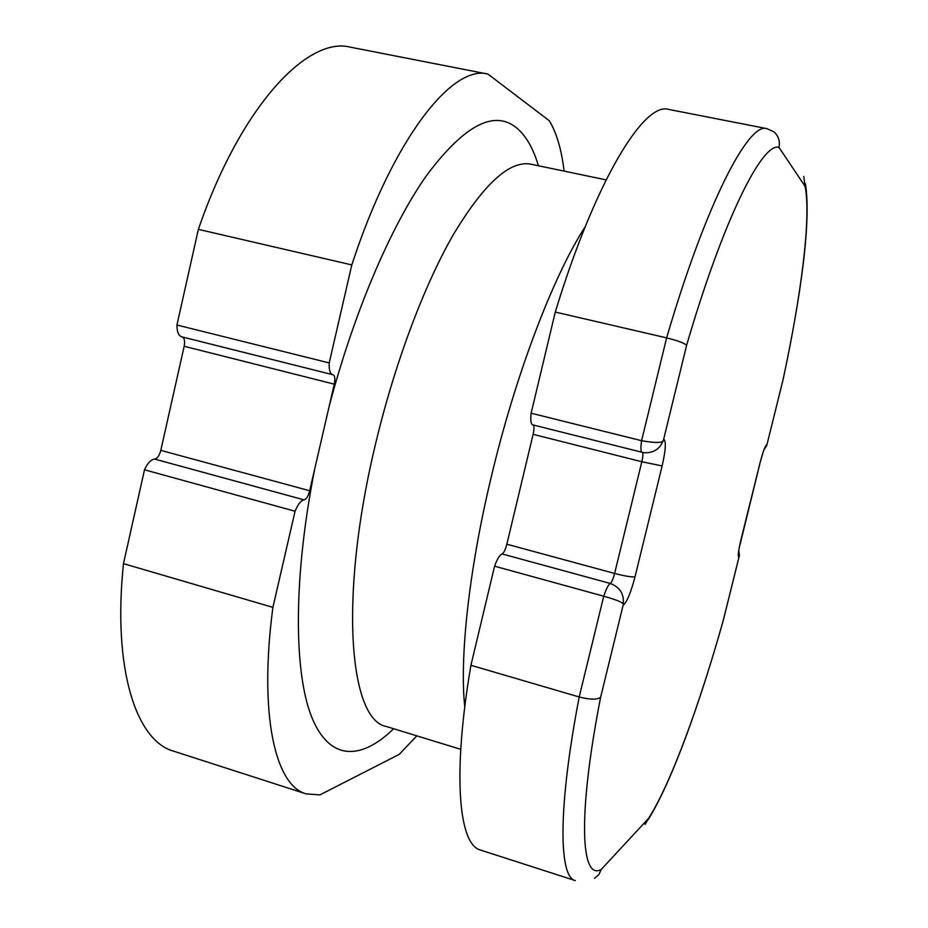 <?xml version="1.0" encoding="UTF-8"?>
<svg xmlns="http://www.w3.org/2000/svg" width="928" height="928" viewBox="0 0 928 928"><rect width="100%" height="100%" fill="white"/><g stroke="black" fill="none" stroke-linecap="round" stroke-linejoin="round"><path stroke-width="1.39" d="M645.041 824.458L648.614 818.322C670.55 784.218 699.735 704.398 723.364 620.008L738.955 557.241L738.711 550.559M739.407 555.512L738.955 557.241M766.702 445.672L782.849 380.573C801.258 295.754 811.432 216.27 805.017 186.203L778.986 147.413C762.422 141.833 723.202 219.658 686.627 345.262L663.682 439.176C660.585 448.537 654.194 453.05 644.508 452.725L642.257 452.319M805.423 183.686C811.478 221.676 800.528 297.842 782.942 380.283L782.849 380.573M803.776 176.424L805.017 186.203M686.627 345.262C684.017 342.989 677.359 340.53 666.629 337.873C705.779 203.87 748.606 121.742 766.946 128.644L773.94 131.857C778.522 135.964 780.204 141.149 778.986 147.413M532.927 424.896L642.095 452.296C640.726 451.623 640.564 447.76 641.596 440.707L531.129 413.204L555.28 312.075L666.629 337.873L641.596 440.707C656.908 443.456 664.274 442.946 663.682 439.176L663.682 439.176C666.292 440.951 665.77 449.883 662.128 465.949L635.019 576.822C630.82 592.83 626.841 602.342 623.082 605.358C624.602 594.616 620.345 587.32 610.311 583.468C608.478 584.431 606.286 588.677 603.734 596.217C618.64 600.346 625.089 603.397 623.082 605.369L600.602 697.357C577.251 816.93 580.974 881.554 601.379 869.304L648.614 818.322M532.707 424.862C530.874 424.084 530.352 420.198 531.129 413.204M600.602 697.357C596.878 699.84 589.744 699.712 579.2 696.974L470.925 665.295C452.098 775.367 458.803 844.909 480.518 850.06L575.302 880.602C558.76 877.169 557.774 808.346 579.2 696.974L603.734 596.217L494.589 566.173C497.292 558.818 499.786 554.735 502.083 553.923C503.776 553.053 505.366 549.817 506.85 544.214L533.124 434.327C534.238 429.223 534.261 426.114 533.206 424.989M470.925 665.295L494.589 566.173M594.523 878.398L598.85 874.594L601.379 869.304M555.28 312.075C595.196 180.809 644.16 101.407 668.682 109.423L766.946 128.644M564.108 171.112C561.475 149.35 556.522 132.553 549.26 120.71L487.919 74.078C452.562 64.09 392.985 138.62 351.805 264.921L329.22 362.929C328.906 369.808 330.055 373.717 332.676 374.692L333.129 374.773C334.927 375.747 335.31 378.879 334.277 384.157L309.685 490.75L160.799 450.37L184.173 346.272C185.078 341.434 184.544 338.36 182.572 337.05M416.834 735.846L399.202 754.383L319.928 794.89L306.101 793.869C275.326 785.714 258.634 715.001 272.902 607.364L295.058 511.235C298.004 504.206 301.02 500.424 304.117 499.879C306.368 499.206 308.224 496.155 309.685 490.75M182.085 336.91L181.726 336.829C178.547 335.727 176.946 331.795 176.946 325.02L198.372 229.367C240.387 106.778 307.423 35.821 350.575 47.212L487.919 74.078M306.101 793.869L173.548 751.158C136.254 740.834 112.462 669.39 123.47 563.644L144.501 469.788C147.622 463.002 151.02 459.441 154.674 459.082C157.331 458.548 159.372 455.636 160.799 450.37M272.902 607.364L123.47 563.644M295.058 511.235L144.501 469.788M351.805 264.921L198.372 229.367M329.22 362.929L176.946 325.02M738.955 557.229C737.644 556.812 738.294 551.058 740.892 539.98L760.113 462.596C763.048 451.379 765.356 445.254 767.038 444.222M738.99 548.854L760.136 462.596M760.113 462.596L763.257 451.75M642.466 452.377C643.22 453.432 643.011 456.553 641.828 461.75L614.614 573.446C613.118 579.142 611.68 582.482 610.311 583.468L502.083 553.923M662.128 465.949L641.828 461.75L533.124 434.327M635.019 576.822C631.898 577.274 625.089 576.149 614.614 573.446L506.85 544.214M464.766 706.939C459.511 658.52 468.744 571.068 490.958 478.198C515.284 375.016 553.54 275.291 585.266 226.618M460.729 749.314L386.535 726.554C349.763 720.511 338.569 599.836 374.634 447.818C393.623 366.467 423.342 286.972 453.061 235.109C483.987 183.57 510.017 159.952 531.152 164.233L606.1 179.881M329.115 406.522C353.87 312.411 390.99 226.188 426.219 175.972C462.701 127.008 492.118 110.42 514.472 126.231C524.854 133.806 532.834 146.972 538.414 165.752M334.277 384.157L184.173 346.272M393.634 728.735C361.178 760.415 329.301 761.378 311.425 716.381C293.735 671.327 293.271 577.065 314.812 468.524M304.117 499.879L154.674 459.082M648.254 819.552C672.266 780.738 700.037 702.844 723.388 620.008L739.024 557.044M739.372 555.037L738.746 550.339M766.54 445.904L763.964 449.767M767.015 444.408L782.872 380.561M332.676 374.692L181.726 336.829"/></g></svg>
